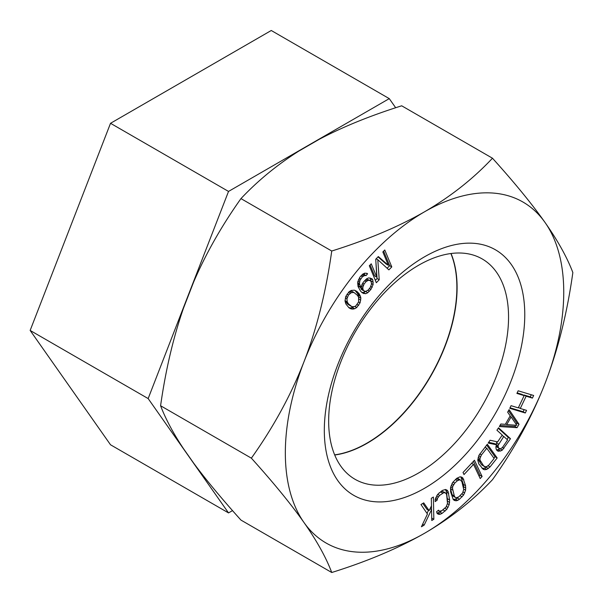 <?xml version="1.0" encoding="UTF-8"?>
<svg xmlns="http://www.w3.org/2000/svg" width="603" height="603" viewBox="0 0 603 603"><rect width="100%" height="100%" fill="white"/><g stroke="black" fill="none" stroke-linecap="round" stroke-linejoin="round"><path stroke-width="0.9" d="M395.681 107.749L389.267 98.628L271.26 30.497L110.522 123.298L30.15 330.444L110.522 444.78L228.522 512.912L232.517 510.605M389.267 98.628L228.522 191.43L148.157 398.575L228.522 512.912M110.522 123.298L228.522 191.43M450.886 253.531A127.203 73.445 -60 0 1 456.878 287.345A127.203 73.445 -60 0 1 334.65 454.858M30.15 330.444L148.157 398.575M367.687 292.802L370.905 289.425L373.121 284.541L372.82 279.98L372.013 278.767L368.697 277.885L366.586 278.812L363.36 282.189L362.056 284.33L361.054 287.744L359.441 283.681L359.946 280.327L362.456 276.717L364.875 275.42L366.081 275.594L367.589 273.754L364.973 273.106L362.863 274.041L359.946 277.048L357.73 281.933L358.031 286.493L360.549 291.098L362.26 292.847L365.576 293.729L367.687 292.802L365.735 291.392M365.576 293.729L363.436 292.493L365.546 291.566M424.542 533.278A196.864 113.658 -60 0 1 303.987 522.515A196.864 113.658 -60 0 1 303.987 361.77A196.864 113.658 -60 0 1 424.542 211.796A196.864 113.658 -60 0 1 545.097 222.567A196.864 113.658 -60 0 1 545.097 383.304A196.864 113.658 -60 0 1 424.542 533.278C398.266 548.308 367.333 561.378 331.74 572.503C326.057 557.466 316.809 540.801 303.987 522.515C291.038 504.146 273.498 482.694 251.368 458.159C273.506 427.06 291.045 394.927 303.987 361.77C316.809 328.529 326.057 291.611 331.74 251.021C367.581 239.79 398.515 226.72 424.542 211.796C450.569 196.631 473.212 178.767 492.478 158.22C514.615 182.754 532.155 204.206 545.097 222.567C557.918 240.861 567.167 257.519 572.85 272.556C567.167 313.161 557.918 350.072 545.097 383.304C532.155 416.477 514.615 448.609 492.478 479.702C473.031 500.392 450.388 518.256 424.542 533.278M324.316 430.406A141.743 81.835 -60 0 1 424.542 256.803A141.743 81.835 -60 0 1 524.768 314.668A141.743 81.835 -60 0 1 424.542 488.272A141.743 81.835 -60 0 1 324.316 430.406M526.547 410.364L520.276 408.472L526.133 396.209L532.404 398.108L533.655 395.478L518.15 390.797L516.899 393.42L524.158 395.613L518.301 407.869L511.043 405.676L509.784 408.306L525.288 412.987L526.547 410.364M509.098 409.625L507.636 412.166L510.191 415.874L505.322 424.331L500.822 424.007L499.359 426.547L517.065 427.67L519.017 424.286L509.098 409.625M495.9 446.846L496.096 448.979L497.596 451.006L500.467 451.021L502.322 450.109L510.485 438.698L498.553 427.798L496.917 430.203L502.246 435.08L497.611 441.901L490.096 440.243L488.181 443.054L496.48 444.773L495.9 446.846M478.767 463.858L483.259 469.33L484.691 469.752L486.719 469.428L490.028 466.941L497.174 457.979L487.322 444.253L478.903 455.371L477.772 460.112L478.767 463.858M375.752 259.2L376.769 277.146L371.244 263.812L369.315 265.787L376.332 282.724L379.227 279.762L377.787 259.682L388.89 269.88L391.784 266.918L384.767 249.974L382.837 251.948L388.362 265.29L378.33 256.561L375.752 259.2M482.121 476.513L474.455 460.24L463.029 472.481L464.009 474.553L473.528 464.363L480.214 478.548L482.121 476.513L479.98 475.277L473.415 461.355M459.441 499.269L463.647 494.965L465.614 490.186L465.584 485.732L462.976 478.141L461.86 477.161L460.074 476.792L456.742 478.315L452.544 482.619L450.577 487.397L450.607 491.852L453.215 499.442L454.33 500.422L456.117 500.799L457.669 500.384L459.441 499.269L457.3 498.033L458.205 497.211M435.208 499.163L435.17 501.613L437.22 500.083L437.379 498.508L439.579 495.402L444.079 492.515L446.092 493.427L446.68 494.927L447.494 503.513L446.092 506.98L441.72 510.749L439.142 511.223L438.622 510.161L436.572 511.698L437.22 513.635L438.826 514.359L440.318 514.216L442.082 513.379L446.8 509.354L449.167 504.681L449.642 499.97L448.082 491.46L447.155 490.216L445.542 489.485L442.285 490.473L437.567 494.49L435.208 499.163M433.384 497.03L431.318 498.282L431.469 505.849L429.125 510.62L423.728 502.864L420.962 504.538L427.444 514.027L421.422 526.766L424.18 525.1L431.552 509.633L431.771 520.51L433.843 519.258L433.384 497.03M356.878 291.377L354.376 290.186L351.278 290.427L349.152 291.656L345.798 296.397L345.014 301.04L345.881 303.965L349.001 307.824L351.504 309.015L354.602 308.774L356.735 307.538L360.089 302.796L360.865 298.153L360.451 296.375L359.064 293.601L356.878 291.377M516.869 425.311L506.739 424.58L511.118 416.967L516.869 425.311M498.025 445.534L503.769 436.466L507.583 439.949L502.397 447.577L500.271 448.888L498.47 447.901L498.025 445.534L495.877 444.298L497.166 441.803M494.136 458.468L488.769 465.192L486.063 466.926L483.696 465.998L480.011 460.081L479.98 458.453L481.435 454.964L486.794 448.248L494.136 458.468M458.762 496.902L456.094 497.829L455.092 497.241L454.3 495.968L452.469 488.166L452.793 486.38L454.775 483.093L457.428 480.681L460.097 479.762L461.883 481.616L463.722 489.417L462.629 492.892L458.762 496.902M370.204 287.548L368.094 290.118L365.674 291.415L363.564 290.706L362.863 288.822L362.863 287.179L364.069 284.066L366.179 281.495L368.591 280.199L370.709 280.908L371.41 282.792L371.41 284.435L370.204 287.548M358.589 301.96L355.793 305.909L354.474 306.595L351.896 306.693L348.459 303.867L347.275 301.99L346.936 298.922L348.444 295.018L351.413 292.598L353.984 292.508L357.428 295.327L358.604 297.211L358.589 301.96L360.089 302.796M492.478 158.22L401.696 105.804C370.363 115.663 342.888 126.826 319.281 139.278L298.937 151.021C277.214 164.777 257.888 180.636 240.959 198.606C221.625 225.861 205.849 253.667 193.638 282.023L183.47 308.231C173.234 337.733 165.606 370.242 160.586 405.751C165.606 418.942 173.234 433.24 183.47 448.632L193.638 463.096C205.857 479.641 221.625 498.636 240.959 520.087L331.74 572.503M240.959 198.606L331.74 251.021M451.044 253.509A127.203 73.445 -60 0 1 457.097 287.473A127.203 73.445 -60 0 1 334.71 455.001M328.658 421.045A127.203 73.445 -60 0 1 384.186 293.028A127.203 73.445 -60 0 1 482.212 258.951A127.203 73.445 -60 0 1 508.555 317.178A127.203 73.445 -60 0 1 453.026 445.195A127.203 73.445 -60 0 1 355.001 479.272A127.203 73.445 -60 0 1 328.658 421.045M160.586 405.751L251.368 458.159M520.276 408.472L518.505 407.447M525.288 412.987L523.148 411.751L524.158 409.641M510.032 407.794L523.148 411.751M524.158 395.613L522.01 394.377L517.14 392.907M532.404 398.108L530.263 396.872L531.266 394.761M526.133 396.209L523.992 394.973L530.263 396.872M523.788 395.402L523.992 394.973M499.97 425.484L514.924 426.434L515.625 425.221M516.16 424.286L516.877 423.05L508.495 410.666M507.01 439.429L508.344 437.461L498.251 428.243M502.322 450.109L500.189 448.866L496.57 450.049M488.656 442.361L494.339 443.537L496.48 444.773M499.231 448.594L496.096 446.137M493.91 458.159L495.033 456.742L486.666 445.082M482.076 468.373L484.578 468.192L486.975 466.556M484.835 466.797L481.556 464.762L477.923 458.989M479.106 476.204L479.98 475.277M453.185 499.397L455.529 499.141L457.3 498.033M463.601 487.623L463.443 484.495L460.865 476.95M455.845 479.136L457.948 478.526L460.097 479.762M456.094 497.829L452.951 496.005L452.16 494.731L450.449 488.724M447.471 500.633L446.582 492.154L445.398 489.5M437.039 513.093L439.941 512.135L443.228 509.61M438.999 492.998L441.939 491.279L445.225 492.628M431.529 509.618L431.454 505.887M427.022 513.402L428.514 510.266M429.125 510.62L426.984 509.384L422.824 503.415M376.769 277.146L374.629 275.91L370.099 264.981M388.362 265.29L386.221 264.054L377.998 256.901M387.126 268.26L389.644 265.682L383.621 251.142M375.337 280.32L377.086 278.526L375.955 262.704M362.674 274.207L363.941 274.357L364.958 273.114M361.054 287.744L358.906 286.508L357.647 283.832M371.064 281.443L370.167 277.975M361.815 292.395L363.436 292.493M364.468 291.241L361.423 289.47L360.722 287.556M366.398 278.985L369.805 280.372M358.672 297.822L357.858 294L354.994 290.397M348.745 307.568L350.893 307.975L354.059 306.61M349.68 291.347L351.843 291.272L353.984 292.508M351.896 306.693L348.014 304.364L346.31 302.631L345.067 300.143M517.065 427.67L514.924 426.434M519.017 424.286L516.877 423.05M506.739 424.58L505.563 423.901M511.118 416.967L509.95 416.289M510.485 438.698L508.344 437.461M503.935 448.338L502.457 447.479M500.467 451.021L498.327 449.785M498.636 451.3L496.699 450.177M498.591 444.094L496.442 442.858M503.769 436.466L501.998 435.441M497.988 446.8L496.201 445.768M498.47 447.901L496.329 446.665M490.028 466.941L488.061 465.802M497.174 457.979L495.033 456.742M488.332 468.516L486.191 467.28M486.719 469.428L484.578 468.192M484.691 469.752L482.551 468.516M486.794 448.248L484.978 447.192M481.435 454.964L479.724 453.976M480.455 456.75L478.752 455.77M479.98 458.453L478.149 457.398M480.011 460.081L477.938 458.883M480.553 461.619L478.413 460.383M483.696 465.998L481.556 464.762M473.528 464.363L471.636 463.262M462.102 496.864L460.089 495.696M463.647 494.965L461.845 493.925M457.669 500.384L455.529 499.141M456.117 500.799L453.976 499.563M462.976 478.141L460.956 476.973M463.88 479.815L461.732 478.578M465.584 485.732L463.443 484.495M465.825 488.008L463.684 486.772M465.614 490.186L463.699 489.078M464.747 492.968L463.044 491.988M458.868 479.875L456.727 478.639M457.428 480.681L455.416 479.521M454.775 483.093L452.996 482.068M453.562 484.691L451.926 483.742M452.793 486.38L451.187 485.453M452.469 488.166L450.66 487.126M452.597 490.051L450.456 488.807M454.3 495.968L452.16 494.731M455.092 497.241L452.951 496.005M437.22 500.083L435.283 498.967M448.082 491.46L445.941 490.224M448.722 493.39L446.582 492.154M449.642 499.97L447.501 498.734M449.604 502.42L447.554 501.236M449.167 504.681L447.449 503.686M448.044 507.455L446.363 506.49M446.8 509.354L444.939 508.276M445.157 511.073L443.017 509.837M442.082 513.379L439.941 512.135M440.318 514.216L438.177 512.98M438.826 514.359L437.137 513.387M439.142 511.223L438.049 510.59M444.079 492.515L441.939 491.279M442.655 493.103L440.514 491.867M439.579 495.402L437.725 494.332M438.275 496.864L436.632 495.915M437.379 498.508L435.833 497.618M433.843 519.258L431.725 518.037M431.552 509.633L430.037 508.759M424.18 525.1L422.635 524.203M391.784 266.918L389.644 265.682M377.787 259.682L376.182 258.755M379.227 279.762L377.086 278.526M367.589 273.754L366.647 273.212M366.081 275.594L363.941 274.357M364.875 275.42L362.735 274.184M363.564 275.918L361.86 274.938M362.456 276.717L360.933 275.842M360.647 278.925L359.275 278.134M359.946 280.327L358.529 279.513M359.441 282.038L357.971 281.194M359.441 283.681L357.7 282.679M359.742 284.955L357.654 283.749M360.647 287.141L358.506 285.905M372.82 279.98L370.679 278.744M373.219 282.227L371.079 280.99M373.121 284.541L371.41 283.553M372.217 287.284L370.755 286.44M370.905 289.425L369.383 288.543M369.398 291.264L367.792 290.337M363.865 293.623L361.921 292.493M363.164 290.096L361.024 288.86M362.863 288.822L360.722 287.586M363.564 290.706L361.423 289.47M368.591 280.199L366.451 278.963M367.287 280.697L365.584 279.709M366.179 281.495L364.657 280.614M364.069 284.066L362.697 283.274M363.36 285.475L361.958 284.661M362.863 287.179L361.453 286.372M359.064 293.601L356.923 292.365M360.006 295.236L357.858 294M360.451 296.375L358.31 295.138M360.865 298.153L358.725 296.917M360.752 300.083L358.8 298.952M358.649 305.42L357.112 304.523M356.735 307.538L354.798 306.422M354.602 308.774L352.461 307.538M353.034 309.211L350.893 307.975M351.504 309.015L349.363 307.779M350.494 308.668L348.956 307.779M351.413 292.598L349.461 291.475M350.087 293.292L348.496 292.372M348.444 295.018L347.004 294.189M347.29 297.241L345.805 296.382M346.936 298.922L345.391 298.033M347.275 301.99L345.135 300.746M348.459 303.867L346.31 302.631M350.155 305.6L348.014 304.364"/></g></svg>
